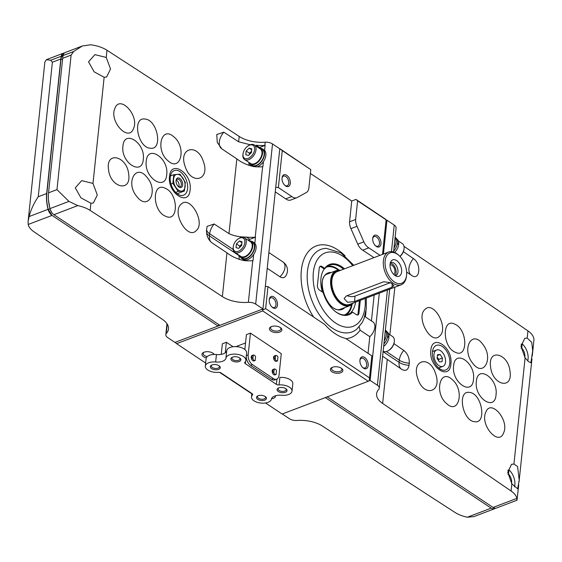 <?xml version="1.0" encoding="UTF-8"?>
<svg xmlns="http://www.w3.org/2000/svg" width="562" height="562" viewBox="0 0 562 562"><rect width="100%" height="100%" fill="white"/><g stroke="black" fill="none" stroke-linecap="round" stroke-linejoin="round"><path stroke-width="0.84" d="M255.162 360.495A2.88 1.728 -110.8 0 1 252.879 358.97L253.293 355.051A2.88 1.728 -110.8 0 1 255.577 356.575L255.162 360.495L255.577 356.575M253.293 355.051L252.078 355.507A2.88 1.728 69.2 0 0 251.207 356.933A2.88 1.728 69.2 0 0 252.029 359.835A2.88 1.728 69.2 0 0 254.038 360.923A2.88 1.728 69.2 0 0 254.129 360.895L255.197 360.488M253.153 355.1C251.502 356.034 251.411 357.32 252.879 358.97M277.53 360.895A2.88 1.728 -110.8 0 1 275.247 359.371L275.654 355.451A2.88 1.728 -110.8 0 1 277.937 356.975L277.53 360.895L277.937 356.975M275.654 355.451L274.446 355.908A2.88 1.728 69.2 0 0 273.575 357.334A2.88 1.728 69.2 0 0 274.389 360.235A2.88 1.728 69.2 0 0 276.406 361.324A2.88 1.728 69.2 0 0 276.49 361.296L277.565 360.888M275.513 355.5C273.87 356.434 273.778 357.72 275.247 359.371M276.104 374.454A2.88 1.728 -110.8 0 1 273.82 372.929L274.228 369.009A2.88 1.728 -110.8 0 1 276.518 370.534L276.104 374.454L276.518 370.534M274.228 369.009L273.02 369.466A2.88 1.728 69.2 0 0 272.149 370.899A2.88 1.728 69.2 0 0 272.97 373.793A2.88 1.728 69.2 0 0 274.98 374.882A2.88 1.728 69.2 0 0 275.071 374.854L276.139 374.447M274.094 369.058C272.444 369.993 272.352 371.285 273.82 372.929M220.978 372.908L252.036 393.618A2.508 1.293 -174 0 1 252.654 394.587A2.508 1.293 -174 0 1 252.422 395.051A10.018 5.163 -174 0 0 251.495 396.891A10.018 5.163 -174 0 0 260.74 403.052A10.018 5.163 -174 0 0 271.404 399.175A10.018 5.163 -174 0 1 281.702 395.262A10.018 5.163 -174 0 0 292.022 391.152A10.018 5.163 -174 0 0 279.012 384.942A2.508 1.293 -174 0 1 276.378 384.359L245.32 363.656A2.508 1.293 -174 0 1 244.702 362.68A2.508 1.293 -174 0 1 244.934 362.223A10.018 5.163 -174 0 0 245.854 360.375A10.018 5.163 -174 0 0 236.609 354.215A10.018 5.163 -174 0 0 225.952 358.092A10.018 5.163 -174 0 1 215.653 362.012A10.018 5.163 -174 0 0 205.327 366.115A10.018 5.163 -174 0 0 218.344 372.332A2.508 1.293 -174 0 1 220.978 372.908M292.022 391.152L292.809 383.684A10.018 5.163 6 0 0 279.883 377.46L279.012 384.942M205.327 366.115L206.113 358.64A10.018 5.163 6 0 1 216.44 354.538L215.653 362.012M245.854 360.375L246.641 352.901A10.018 5.163 6 0 0 237.396 346.74A10.018 5.163 6 0 0 226.739 350.618A10.018 5.163 6 0 1 216.44 354.538M246.24 356.722A7.517 4.51 69.2 0 0 250.554 365.321L271.495 379.28A7.517 4.51 69.2 0 0 274.846 379.898L276.715 379.181A7.517 4.51 69.2 0 0 278.991 375.458L281.281 353.674L250.448 333.118L248.158 354.903A7.517 4.51 69.2 0 0 252.429 364.605L273.371 378.563A7.517 4.51 69.2 0 0 276.715 379.181M232.148 360.755A5.009 2.578 6 0 1 232.071 357.369A5.009 2.578 6 0 1 240.037 358.205A5.009 2.578 6 0 1 238.934 361.619A5.009 2.578 6 0 1 232.148 360.755M257.719 399.364A5.009 2.578 6 0 1 257.642 395.978A5.009 2.578 6 0 1 265.608 396.814A5.009 2.578 6 0 1 264.505 400.228A5.009 2.578 6 0 1 257.719 399.364M211.551 368.588A5.009 2.578 6 0 1 211.474 365.202A5.009 2.578 6 0 1 219.44 366.038A5.009 2.578 6 0 1 218.337 369.452A5.009 2.578 6 0 1 211.551 368.588M278.316 391.531A5.009 2.578 6 0 1 278.239 388.145A5.009 2.578 6 0 1 286.206 388.981A5.009 2.578 6 0 1 285.103 392.395A5.009 2.578 6 0 1 278.316 391.531M250.448 333.118L246.416 334.65L244.856 349.515M233.09 346.74L226.381 342.272L225.278 352.767M223.388 374.517A7.517 4.51 69.2 0 0 224.343 375.29L245.285 389.248A7.517 4.51 69.2 0 0 246.261 389.768M226.381 342.272L222.355 343.803L221.245 354.369M285.798 388.679A4.06 2.093 6 0 1 286.184 389.726A4.06 2.093 6 0 1 283.473 391.384A4.06 2.093 6 0 1 279.11 390.45A4.06 2.093 6 0 1 278.106 388.876A4.06 2.093 6 0 1 278.703 387.935M219.032 365.736A4.06 2.093 6 0 1 219.419 366.775A4.06 2.093 6 0 1 216.707 368.44A4.06 2.093 6 0 1 212.345 367.506A4.06 2.093 6 0 1 211.34 365.925A4.06 2.093 6 0 1 211.93 364.991M239.63 357.903A4.06 2.093 6 0 1 240.016 358.942A4.06 2.093 6 0 1 237.305 360.607A4.06 2.093 6 0 1 232.942 359.673A4.06 2.093 6 0 1 231.937 358.092A4.06 2.093 6 0 1 232.528 357.158M265.201 396.512A4.06 2.093 6 0 1 265.587 397.559A4.06 2.093 6 0 1 262.875 399.217A4.06 2.093 6 0 1 258.513 398.282A4.06 2.093 6 0 1 257.508 396.709A4.06 2.093 6 0 1 258.106 395.767M169.534 176.433C170.7 159.046 192.506 173.286 190.104 189.858C188.98 207.216 167.125 193.04 169.534 176.433M170.265 177.121A13.151 7.896 69.2 0 0 174.199 190.623A13.151 7.896 69.2 0 0 183.598 195.19A13.151 7.896 69.2 0 0 186.303 180.086A13.151 7.896 69.2 0 0 174.248 170.602A13.151 7.896 69.2 0 0 170.265 177.121M44.855 62.143L46.365 59.677L50.615 60.274L52.385 62.213L38.251 196.742C34.008 202.952 30.959 209.556 29.105 216.553L28.1 221.519L28.17 224.47A25.051 12.905 -174 0 0 33.98 231.783A22545.663 11613.175 -174 0 0 162.446 319.385A25.051 12.905 -174 0 1 168.502 329.03A25.051 12.905 -174 0 1 166.282 333.54A7.517 3.871 -174 0 0 165.825 334.65A7.517 3.871 -174 0 0 167.68 337.572L174.951 342.42L218.014 326.044L52.034 215.394A7.517 4.51 -110.8 0 1 48.086 209.331A32.568 19.551 -110.8 0 1 46.674 193.539L60.815 59.01A32.568 19.551 -110.8 0 1 61.223 56.242A7.517 4.51 -110.8 0 1 63.394 53.2A7.517 4.51 -110.8 0 1 64.398 53.018M239.201 136.44A22545.663 11613.175 -174 0 0 106.984 50.264A25.051 12.905 -174 0 0 90.503 44.784L82.298 46.014L73.706 51.493L71.114 55.09L56.973 189.619L68.943 201.4L77.767 205.608A25.051 12.905 -174 0 1 90.152 210.42A22545.663 11613.175 -174 0 1 222.362 296.596L226.964 252.823L212.155 242.967C208.249 239.841 206.373 235.611 206.521 230.28L207.118 226.353L214.15 223.999L228.987 233.602C233.715 235.892 239.545 237.059 246.465 237.087A25.051 12.905 6 0 0 255.218 237.192L262.623 166.724A25.051 12.905 -174 0 1 253.876 166.619C247.104 165.116 241.421 162.53 236.841 158.863L222.032 149.007L217.262 142.453L216.77 134.536L223.802 132.175L238.639 141.779L239.201 136.44A25.051 12.905 -174 0 0 265.201 142.172L264.864 145.375A25.051 12.905 6 0 1 256.117 145.263L259.482 147.511L265.123 145.361L264.597 150.426A10.018 6.133 123.7 0 1 265.847 155.337A10.018 6.133 123.7 0 1 263.416 161.659A10.018 6.133 123.7 0 1 257.122 166.851M250.252 144.771L238.639 141.779M106.232 57.429L94.922 54.64L88.536 61.848L94.17 71.852L104.146 77.261L106.625 76.994L110.538 68.993L106.232 57.429L106.984 50.264M92.99 183.423L81.68 180.634L75.294 187.834L80.928 197.838L90.904 203.247L93.383 202.987L97.296 194.986L92.99 183.423L104.146 77.261M185.158 166.5C178.14 147.792 197.466 142.6 203.395 161.624C210.42 180.297 191.108 185.579 185.158 166.5M168.108 160.851C155.105 150.56 161.154 125.143 173.82 136.833C186.795 147.082 180.795 172.569 168.108 160.851M150.202 148.199C137.5 147.483 132.028 116.657 145.017 119.067C157.69 119.748 163.205 150.63 150.202 148.199M133.482 128.586C128.459 142.558 108.81 121.055 114.943 108.304C119.945 94.325 139.629 115.807 133.482 128.586M181.196 204.168C190.118 194.845 205.917 223.002 196.138 230.729C187.265 240.065 171.382 211.909 181.196 204.168M165.228 188.27C178.568 193.525 178.828 223.058 165.488 216.187C152.169 210.968 151.845 181.371 165.228 188.27M147.125 177.473C158.927 191.171 148.094 211.389 136.875 196.574C125.073 182.924 135.892 162.615 147.125 177.473M128.684 174.234C131.529 192.815 110.173 187.722 108.515 169.422C105.649 150.869 127.047 155.899 128.684 174.234M146.253 161.273C147.413 144.012 169.099 158.133 166.71 174.585C165.586 191.825 143.872 177.747 146.253 161.273M143.282 159.334C142.137 176.461 120.584 162.46 122.938 146.127C124.061 129.014 145.656 142.973 143.282 159.334M262.953 308.952L255.682 304.105L272.514 143.949L279.785 148.797L262.953 308.952L219.89 325.328L53.91 214.677A7.517 4.51 -110.8 0 1 49.962 208.621A32.568 19.551 -110.8 0 1 48.55 192.829L62.684 58.293A32.568 19.551 -110.8 0 1 63.099 55.533A7.517 4.51 -110.8 0 1 65.269 52.491L82.298 46.014M218.906 324.674L218.014 326.044M28.17 224.47L52.034 215.394L48.29 209.5A32.315 19.403 -110.8 0 1 46.836 193.651L60.977 59.115A32.315 19.403 -110.8 0 1 61.581 56.249A7.264 4.363 -110.8 0 1 64.223 53.186M51.739 212.485L49.948 208.909L48.508 200.332M62.579 59.319L60.977 59.115M62.923 56.502L61.581 56.249M272.514 143.949A7.517 3.871 -174 0 0 265.201 142.172M255.682 304.105A7.517 3.871 -174 0 0 248.369 302.328L252.745 260.684A7.517 3.871 -174 0 1 253.005 260.677L253.652 254.544A10.018 6.133 123.7 0 1 243.037 259.412L241.723 258.534A10.018 6.133 123.7 0 1 240.403 257.059M222.362 296.596A25.051 12.905 -174 0 0 248.369 302.328M262.623 166.724A7.517 3.871 -174 0 1 262.883 166.717L263.416 161.659M255.218 237.192A7.517 3.871 6 0 1 255.478 237.185L254.832 243.318A10.018 6.133 123.7 0 1 256.089 248.228A10.018 6.133 123.7 0 1 253.652 254.544M226.964 252.823C231.551 256.49 237.227 259.075 243.999 260.578A25.051 12.905 -174 0 0 252.745 260.684M166.282 333.54L167.265 324.155M250.968 241.217A10.018 6.133 123.7 0 1 252.837 241.857L254.157 242.742A10.018 6.133 123.7 0 1 254.832 243.318M248.067 240.185A12.526 7.664 123.7 0 1 249.83 239.335L255.478 237.185M239.419 259.553A12.526 7.664 123.7 0 1 239.124 255.703L239.124 255.661M260.733 148.326A10.018 6.133 123.7 0 1 262.602 148.972L263.922 149.85A10.018 6.133 123.7 0 1 264.597 150.426M249.289 165.593A12.526 7.664 123.7 0 1 248.931 162.847M259.04 147.694A12.526 7.664 123.7 0 1 259.482 147.511M244.835 242.496A7.763 4.749 123.7 0 1 238.274 251.347A7.763 4.749 123.7 0 1 233.244 246.76A7.763 4.749 123.7 0 1 238.71 238.569A7.763 4.749 123.7 0 1 244.835 242.496M239.419 241L236.419 243.922L236.033 247.617L238.646 248.397L241.646 245.482L242.039 241.786L239.419 241L241.941 242.686M238.71 238.569L239.328 238.218A8.767 5.36 123.7 0 1 244.554 237.845A8.767 5.36 123.7 0 1 246.247 242.651A8.767 5.36 123.7 0 1 241.716 250.891A8.767 5.36 123.7 0 1 234.832 252.436A8.767 5.36 123.7 0 1 233.16 247.47L233.244 246.76M244.554 237.845L250.49 241.8A8.767 5.36 123.7 0 1 252.183 246.606A8.767 5.36 123.7 0 1 247.652 254.846A8.767 5.36 123.7 0 1 240.768 256.391L234.832 252.436M248.608 240.543A9.519 5.824 123.7 0 1 250.912 241.175A9.519 5.824 123.7 0 1 252.745 246.395A9.519 5.824 123.7 0 1 247.828 255.338A9.519 5.824 123.7 0 1 240.346 257.017A9.519 5.824 123.7 0 1 238.878 255.134M250.912 241.175L252.556 242.278A9.519 5.824 123.7 0 1 254.396 247.491A9.519 5.824 123.7 0 1 249.472 256.441A9.519 5.824 123.7 0 1 241.997 258.12L240.346 257.017M252.837 241.857A10.018 6.133 123.7 0 1 254.769 247.35A10.018 6.133 123.7 0 1 249.591 256.771A10.018 6.133 123.7 0 1 241.723 258.534M254.6 149.604A7.763 4.749 123.7 0 1 248.039 158.456A7.763 4.749 123.7 0 1 243.009 153.869A7.763 4.749 123.7 0 1 248.474 145.677A7.763 4.749 123.7 0 1 254.6 149.604M249.184 148.115L246.184 151.03L245.791 154.726L248.411 155.512L251.411 152.59L251.797 148.895L249.184 148.115L251.706 149.794M248.474 145.677L249.092 145.326A8.767 5.36 123.7 0 1 254.319 144.954A8.767 5.36 123.7 0 1 256.012 149.759A8.767 5.36 123.7 0 1 251.481 157.999A8.767 5.36 123.7 0 1 244.596 159.545A8.767 5.36 123.7 0 1 242.925 154.578L243.009 153.869M254.319 144.954L260.255 148.909A8.767 5.36 123.7 0 1 261.948 153.714A8.767 5.36 123.7 0 1 257.417 161.954A8.767 5.36 123.7 0 1 250.533 163.5L244.596 159.545M258.372 147.651A9.519 5.824 123.7 0 1 260.67 148.284A9.519 5.824 123.7 0 1 262.51 153.503A9.519 5.824 123.7 0 1 257.593 162.453A9.519 5.824 123.7 0 1 250.111 164.125A9.519 5.824 123.7 0 1 248.643 162.242M260.67 148.284L262.321 149.387A9.519 5.824 123.7 0 1 264.154 154.599A9.519 5.824 123.7 0 1 259.237 163.549A9.519 5.824 123.7 0 1 251.762 165.228L250.111 164.125M262.602 148.972A10.018 6.133 123.7 0 1 264.533 154.459A10.018 6.133 123.7 0 1 259.356 163.879A10.018 6.133 123.7 0 1 251.481 165.642A10.018 6.133 123.7 0 1 250.167 164.167M251.558 151.213L249.479 153.229L246.184 151.03M249.479 153.229L249.338 154.606M241.793 244.105L239.714 246.121L236.419 243.922M239.714 246.121L239.574 247.498M177.775 194.129A11.9 7.144 69.2 0 0 178.042 193.412M171.277 175.618A11.9 7.144 69.2 0 0 170.602 175.26M185.312 182.362L184.406 190.996L178.182 191.459L172.864 183.296L173.77 174.67L179.995 174.199L185.312 182.362M177.213 193.728L184.406 190.996M175.709 192.401L178.182 191.459M170.974 184.02L172.864 183.296M170.448 175.934L173.77 174.67M178.723 186.703A3.934 2.36 69.2 0 0 179.039 185.629A3.934 2.36 69.2 0 0 177.192 180.774A3.934 2.36 69.2 0 0 176.243 180.184M178.758 186.717A4.06 2.438 69.2 0 0 179.032 185.727A4.06 2.438 69.2 0 0 179.032 185.678M177.156 180.739A4.06 2.438 69.2 0 0 177.121 180.711A4.06 2.438 69.2 0 0 176.257 180.149M178.147 186.366A4.06 2.438 69.2 0 0 180.093 186.795A4.06 2.438 69.2 0 0 180.929 182.13A4.06 2.438 69.2 0 0 177.206 179.201A4.06 2.438 69.2 0 0 176.039 180.816M176.061 180.528A5.009 3.007 69.2 0 0 178.428 186.626A5.009 3.007 69.2 0 0 182.594 185.369A5.009 3.007 69.2 0 0 180.023 178.611A5.009 3.007 69.2 0 0 176.075 180.437A5.009 3.007 69.2 0 0 176.061 180.528M177.156 174.332A8.767 5.262 69.2 0 0 173.588 178.885A8.767 5.262 69.2 0 0 175.794 187.279A8.767 5.262 69.2 0 0 181.568 191.122A8.767 5.262 69.2 0 0 185.13 186.577A8.767 5.262 69.2 0 0 182.924 178.182A8.767 5.262 69.2 0 0 177.156 174.332M450.886 363.993C449.712 381.373 428.476 366.923 430.85 350.358C432.009 332.985 453.288 347.386 450.886 363.993M403.376 251.685L413.428 258.59C421.711 263.747 419.828 281.429 411.658 275.422L406.635 272.064M412.129 275.703L411.658 275.422M393.92 343.642L403.776 350.414C407.598 353.568 409.431 357.811 409.276 363.15A12.526 6.449 6 0 1 399.294 360.2L386.312 351.545M402.252 369.663L401.781 369.374C405.722 371.475 408.138 370.112 409.052 365.286L409.276 363.15M401.781 369.374L382.617 356.245M516.654 499.864C517.166 500.637 517.251 500.131 516.914 498.361A25.051 12.905 -174 0 0 511.104 491.04A22545.663 11613.175 -174 0 0 382.638 403.439L387.239 359.666M513.942 464.043L511.553 464.275L507.739 472.235L511.856 483.875L517.658 488.757L519.204 480.074L517.588 466.544L513.942 464.043L525.098 357.882L528.61 361.668L530.9 362.771L532.692 350.737L531.729 342.328L527.184 338.057L524.796 338.289L520.981 346.248L525.098 357.882M532.242 356.175L533.9 340.368A25.051 12.905 -174 0 0 527.936 330.885A22545.663 11613.175 -174 0 0 404.022 246.367M476.365 381.38C477.531 364.246 498.382 378.514 496.035 394.84C494.897 411.96 474.012 397.734 476.365 381.38M473.478 379.413C472.312 396.674 451.272 382.308 453.625 365.862C454.777 348.616 475.859 362.933 473.478 379.413M485.765 412.283C490.682 398.346 509.615 420.123 503.636 432.817C498.761 446.748 479.772 424.998 485.765 412.283M469.607 392.452C481.936 393.309 487.142 424.24 474.553 421.676C462.252 420.847 456.976 389.873 469.607 392.452M452.234 379.603C464.851 390.035 458.901 415.416 446.6 403.586C433.983 393.203 439.906 367.745 452.234 379.603M435.627 373.779C442.427 392.578 423.558 397.594 417.791 378.5C410.963 359.757 429.867 354.622 435.627 373.779M490.563 366.628C487.872 347.99 508.533 353.35 510.057 371.7C512.769 390.309 492.094 385.005 490.563 366.628M472.684 363.178C461.262 349.339 471.848 329.213 482.688 344.169C494.096 357.973 483.552 378.184 472.684 363.178M455.115 352.177C442.132 346.789 441.95 317.221 454.932 324.232C467.893 329.585 468.118 359.223 455.115 352.177M439.582 336.111C430.857 345.363 415.466 317.052 425.048 309.395C433.759 300.122 449.186 328.454 439.582 336.111M396.821 239.047L396.877 239.082A9.519 5.824 -56.3 0 1 398.753 243.676L397.615 244.112M394.65 252.443A9.519 5.824 -56.3 0 0 398.676 244.554L397.299 243.978M398.753 243.676L397.432 243.093M387.056 331.938L387.113 331.973A9.519 5.824 -56.3 0 1 388.988 336.568L387.85 336.996M383.649 346.452A9.519 5.824 -56.3 0 0 388.918 337.446L387.534 336.87M388.988 336.568L387.668 335.985M521.079 344.26L522.189 343.839A12.526 7.524 -110.8 0 1 527.753 360.881M507.837 470.246L508.947 469.825A12.526 7.524 -110.8 0 1 514.511 486.875M524.789 357.474A7.643 4.587 -110.8 0 0 524.873 356.926A7.643 4.587 -110.8 0 0 521.74 348.082L522.189 343.839M511.553 483.468A7.643 4.587 -110.8 0 0 511.631 482.913A7.643 4.587 -110.8 0 0 508.498 474.075L508.947 469.825M473.921 516.604L467.317 517.216L491.181 508.146L325.194 397.496M282.286 413.976L289.402 418.718A7.517 3.871 -174 0 0 296.715 420.495A25.051 12.905 -174 0 1 322.721 426.228A22545.663 11613.175 -174 0 0 454.932 512.404A25.051 12.905 -174 0 0 467.317 517.216M327.07 396.779L493.05 507.43A7.517 4.51 69.2 0 0 496.394 508.048L517.005 500.215L518.726 484.767M393.576 252.029L396.098 228.017A7.517 3.871 -174 0 0 394.243 225.095L386.972 220.248L386.066 220.592M379.308 293.118L370.133 380.404L377.404 385.251A7.517 3.871 -174 0 1 379.266 388.173A7.517 3.871 -174 0 1 378.809 389.283A25.051 12.905 -174 0 0 376.589 393.793A25.051 12.905 -174 0 0 382.638 403.439M370.133 380.404L369.206 380.755M386.972 220.248L383.417 254.031M473.914 516.597L494.525 508.765A7.517 4.51 69.2 0 1 491.181 508.146A7.517 4.51 69.2 0 0 495.073 508.217M494.525 508.765A7.517 4.51 69.2 0 0 495.396 508.231M508.498 474.075L507.9 474.3M521.74 348.082L521.143 348.307M384.232 340.902A10.018 6.133 -56.3 0 0 385.335 330.435M383.144 351.292A8.767 5.36 -56.3 0 0 388.131 350.779L388.749 350.428A7.763 4.749 -56.3 0 0 394.215 342.23L394.299 341.527A8.767 5.36 -56.3 0 0 392.627 336.561L388.581 333.856M388.131 350.779A8.767 5.36 -56.3 0 0 394.299 341.527M388.398 337.228A8.767 5.36 -56.3 0 0 388.426 336.779M383.909 343.979A10.018 6.133 -56.3 0 0 385.743 330.456L385.356 330.203M393.997 248.011A10.018 6.133 -56.3 0 0 395.093 237.543M400.003 256.476A7.763 4.749 -56.3 0 0 403.98 249.345L404.064 248.636A8.767 5.36 -56.3 0 0 402.392 243.669L398.346 240.965M399.919 256.384A8.767 5.36 -56.3 0 0 404.064 248.636M398.163 244.337A8.767 5.36 -56.3 0 0 398.191 243.887M393.674 251.088A10.018 6.133 -56.3 0 0 395.5 237.571L395.121 237.312M432.445 351.903A13.151 7.896 69.2 0 0 436.379 365.405A13.151 7.896 69.2 0 0 445.778 369.972A13.151 7.896 69.2 0 0 448.483 354.868A13.151 7.896 69.2 0 0 436.428 345.384A13.151 7.896 69.2 0 0 432.445 351.903M438.557 360.628L438.683 359.406L437.222 357.165M442.427 357.987L440.151 354.489L437.482 354.685L437.096 358.387L439.372 361.886L442.041 361.682L442.427 357.987L438.683 359.406M437.391 355.535L440.151 354.489M433.99 354.341A8.767 5.262 69.2 0 0 436.618 363.34A8.767 5.262 69.2 0 0 442.877 366.382A8.767 5.262 69.2 0 0 444.683 356.315A8.767 5.262 69.2 0 0 436.646 349.993A8.767 5.262 69.2 0 0 433.99 354.341M439.28 368.419A13.151 7.896 69.2 0 0 439.393 367.71M433.162 351.313A13.151 7.896 69.2 0 0 432.599 350.857M406.459 276.118A17.534 10.53 -110.8 0 1 406.424 276.434A17.534 10.53 -110.8 0 1 401.149 284.808L349.655 304.393A17.534 10.53 -110.8 0 1 333.582 291.741A17.534 10.53 -110.8 0 1 337.193 271.615L388.679 252.029A17.534 10.53 -110.8 0 1 398.191 254.783L398.894 255.401A16.284 9.779 -110.8 0 1 406.572 275.211A16.284 9.779 -110.8 0 1 406.537 275.506A16.284 9.779 -110.8 0 1 393.709 281.457A16.284 9.779 -110.8 0 1 385.349 259.482A16.284 9.779 -110.8 0 1 398.894 255.401M401.149 284.808A17.534 10.53 -110.8 0 1 385.075 272.163A17.534 10.53 -110.8 0 1 388.679 252.029M354.503 301.506L391.953 287.266L394.004 285.686L390.464 282.651L383.706 281.773L346.262 296.012L344.099 298.612L347.576 302.293L354.503 301.506L355.072 296.09L390.435 282.637M360.312 300.34L358.97 313.132A3.604 2.164 -110.8 0 1 357.875 314.924A3.604 2.164 -110.8 0 1 356.273 314.629L352.606 312.184A26.927 16.172 -110.8 0 1 334.186 310.547A26.927 16.172 -110.8 0 1 323.129 292.535L319.469 290.09A3.604 2.164 -110.8 0 1 317.418 285.433L319.251 268.011A3.604 2.164 -110.8 0 1 320.34 266.219A3.604 2.164 -110.8 0 1 321.949 266.514L324.717 268.362L324.717 268.854L324.246 269.029L321.007 266.873A3.604 2.164 69.2 0 0 319.904 266.486M352.606 312.184L351.173 312.205A26.302 15.792 69.2 0 0 355.507 302.166M357.376 315.008A3.604 2.164 69.2 0 0 358.036 313.491L359.378 300.698M371.44 320.93L374.159 295.071M364.766 316.476L372.88 321.885A10.018 6.133 123.7 0 1 369.789 336.659L368.04 353.329M175.773 343.052L176.601 343.684L262.728 310.927L262.84 309.936L262.018 309.311L175.885 342.061L175.773 343.052L175.85 342.075M279.792 148.635L310.8 169.633L308.84 188.291A10.2 6.126 69.2 0 1 306.311 192.52L297.319 197.494A10.2 6.126 69.2 0 1 296.841 197.712A10.2 6.126 69.2 0 1 291.818 196.531L278.38 187.567L282.264 150.609L310.8 169.633M373.934 257.642L362.729 250.174A10.2 6.126 69.2 0 1 357.762 244.161L350.927 228.629A10.2 6.126 69.2 0 1 349.557 221.807L351.742 201.013L310.4 173.454M351.742 201.013L355.957 199.412L386.143 219.616L382.518 254.375M359.167 326.838L360.087 330.189L369.789 336.659M275.261 191.86L285.735 198.843A10.2 6.126 69.2 0 0 290.758 200.03L296.841 197.712M279.925 276.75A9.013 5.409 69.2 0 0 285.559 276.202A10.018 10.018 0 0 0 283.009 261.976A10.018 6.133 123.7 0 1 279.925 276.75L267.231 268.285M366.291 298.064L366.305 308.791L364 318.689L362.265 322.419L356.961 329.002A44.103 26.484 -110.8 0 1 356.329 329.515A44.103 26.484 -110.8 0 1 311.713 300.059A44.103 26.484 -110.8 0 1 325.482 248.404A44.103 26.484 -110.8 0 1 326.297 248.362L340.916 252.83L353.828 265.285M380.98 243.838A6.259 3.758 -110.8 0 1 375.683 245.959A6.259 3.758 -110.8 0 1 372.747 238.225A6.259 3.758 -110.8 0 1 377.46 235.78A6.259 3.758 -110.8 0 1 380.98 243.838M380.017 255.324L368.812 247.856A10.2 6.126 69.2 0 1 363.853 241.85L357.01 226.317A10.2 6.126 69.2 0 1 355.641 219.489L357.601 200.831L386.143 219.861M290.287 183.381A6.259 3.758 -110.8 0 1 284.997 185.502A6.259 3.758 -110.8 0 1 282.054 177.768A6.259 3.758 -110.8 0 1 286.768 175.323A6.259 3.758 -110.8 0 1 290.287 183.381M355.957 199.412L357.601 200.831M262.728 310.927L368.265 381.275L369.199 380.839L371.847 355.865L346.712 339.111A9.863 5.922 69.2 0 0 344.843 338.233A51.83 31.121 69.2 0 1 325.602 325.405A9.863 5.922 69.2 0 0 323.803 323.838L267.969 286.613L265.334 286.325M275.745 187.279L278.38 187.567M279.792 148.712L282.264 150.609M245.545 342.968L235.921 346.628M270.947 331.109A6.259 3.224 6 0 1 270.856 326.873A6.259 3.224 6 0 1 280.81 327.92A6.259 3.224 6 0 1 279.433 332.184A6.259 3.224 6 0 1 270.947 331.109M275.436 395.774A6.259 3.224 6 0 1 271.488 398.823M206.303 357.896A6.259 3.224 6 0 1 203.542 356.744A6.259 3.224 6 0 1 203.444 352.507A6.259 3.224 6 0 1 213.405 353.554A6.259 3.224 6 0 1 214.178 354.453M331.959 371.777A6.259 3.224 6 0 1 331.861 367.548A6.259 3.224 6 0 1 341.822 368.595A6.259 3.224 6 0 1 340.446 372.859A6.259 3.224 6 0 1 331.959 371.777M368.265 381.275L282.131 414.032L265.552 402.982M176.601 343.684L205.65 363.045M219.693 372.409L251.818 393.829M368.187 365.553A6.259 3.758 -110.8 0 1 362.89 367.674A6.259 3.758 -110.8 0 1 359.954 359.947A6.259 3.758 -110.8 0 1 364.668 357.495A6.259 3.758 -110.8 0 1 368.187 365.553M277.495 305.096A6.259 3.758 -110.8 0 1 272.205 307.217A6.259 3.758 -110.8 0 1 269.261 299.483A6.259 3.758 -110.8 0 1 273.975 297.038A6.259 3.758 -110.8 0 1 277.495 305.096M369.536 377.882L265.65 308.629L267.969 286.613M265.65 308.629L262.84 309.936M349.557 221.807L355.641 219.489M362.729 250.174L368.812 247.856M285.735 198.843L291.818 196.531M372.704 238.653A5.177 3.112 -110.8 0 1 374.201 236.56A5.177 3.112 -110.8 0 1 377.903 238.351A5.177 3.112 -110.8 0 1 379.455 243.669A5.177 3.112 -110.8 0 1 377.882 246.233A5.177 3.112 -110.8 0 1 375.374 245.664M269.219 299.918A5.177 3.112 -110.8 0 1 270.722 297.818A5.177 3.112 -110.8 0 1 274.418 299.616A5.177 3.112 -110.8 0 1 275.97 304.927A5.177 3.112 -110.8 0 1 274.404 307.498A5.177 3.112 -110.8 0 1 271.889 306.922M359.912 360.375A5.177 3.112 -110.8 0 1 361.408 358.275A5.177 3.112 -110.8 0 1 365.11 360.073A5.177 3.112 -110.8 0 1 366.656 365.384A5.177 3.112 -110.8 0 1 365.089 367.955A5.177 3.112 -110.8 0 1 362.581 367.379M282.019 178.196A5.177 3.112 -110.8 0 1 283.515 176.096A5.177 3.112 -110.8 0 1 287.21 177.894A5.177 3.112 -110.8 0 1 288.763 183.212A5.177 3.112 -110.8 0 1 287.196 185.776A5.177 3.112 -110.8 0 1 284.681 185.2M324.717 268.362A26.927 16.172 -110.8 0 1 344.45 268.854M324.246 269.029A26.302 15.792 69.2 0 0 322.328 291.994M341.366 368.251A5.177 2.669 6 0 1 341.886 369.613A5.177 2.669 6 0 1 338.429 371.735A5.177 2.669 6 0 1 332.866 370.548A5.177 2.669 6 0 1 331.587 368.532A5.177 2.669 6 0 1 332.381 367.302M207.266 356.575A5.177 2.669 6 0 1 204.449 355.507A5.177 2.669 6 0 1 203.17 353.498A5.177 2.669 6 0 1 203.964 352.269M212.942 353.21A5.177 2.669 6 0 1 213.476 354.482M280.354 327.576A5.177 2.669 6 0 1 280.874 328.946A5.177 2.669 6 0 1 277.417 331.06A5.177 2.669 6 0 1 271.853 329.873A5.177 2.669 6 0 1 270.575 327.864A5.177 2.669 6 0 1 271.376 326.634M324.717 268.854A26.302 15.792 -110.8 0 1 329.395 265.194A26.302 15.792 -110.8 0 1 343.508 269.205M351.643 312.029A26.302 15.792 -110.8 0 1 348.089 314.369A26.302 15.792 -110.8 0 1 334.011 310.386M352.121 304.175A26.302 15.792 -110.8 0 1 346.143 314.882M327.597 266.107A26.302 15.792 -110.8 0 1 339.181 270.139M351.51 304.702A25.599 15.371 -110.8 0 1 344.436 315.001M326.241 267.154A25.599 15.371 -110.8 0 1 338.366 270.146M390.042 264.772A5.177 3.112 -110.8 0 1 393.562 266.88A5.177 3.112 -110.8 0 1 394.953 271.973A5.177 3.112 -110.8 0 1 393.695 274.389M390.274 263.107A6.892 4.138 -110.8 0 1 396.077 272.725A6.892 4.138 -110.8 0 1 394.974 275.478M390.323 262.911A6.892 4.138 -110.8 0 1 390.969 262.552A6.892 4.138 -110.8 0 1 395.887 264.941A6.892 4.138 -110.8 0 1 397.952 272.015A6.892 4.138 -110.8 0 1 395.866 275.429A6.892 4.138 -110.8 0 1 395.142 275.591M401.626 271.91A8.767 5.262 -110.8 0 1 396.526 276.258A8.767 5.262 -110.8 0 1 390.934 269.936A8.767 5.262 -110.8 0 1 390.913 261.492A8.767 5.262 -110.8 0 1 397.833 261.562A8.767 5.262 -110.8 0 1 401.626 271.91M352.571 303.283A18.286 10.98 -110.8 0 1 333.161 291.903A18.286 10.98 -110.8 0 1 340.101 270.505M353.069 303.094A18.785 11.282 -110.8 0 1 349.726 305.707A18.785 11.282 -110.8 0 1 332.507 292.156A18.785 11.282 -110.8 0 1 336.371 270.582A18.785 11.282 -110.8 0 1 340.6 270.315M347.218 295.647A6.259 3.224 -174 0 0 355.072 296.09M252.521 394.088L252.422 395.051M226.739 350.618L225.952 358.092M245.559 361.352L245.32 363.656M276.933 379.09L276.378 384.359M271.495 379.28L273.371 378.563M246.36 355.584L248.158 354.903M250.554 365.321L252.429 364.605M228.987 233.602L236.841 158.863M90.152 210.42L90.904 203.247M61.307 55.884L63.183 55.174M52.385 62.213L60.815 59.01M38.251 196.742L46.674 193.539M50.615 60.274L61.223 56.242M29.105 216.553L48.086 209.331M50.025 208.867L48.29 209.5M71.114 55.09L62.684 58.293M56.973 189.619L48.55 192.829M73.706 51.493L63.099 55.533M77.767 205.608L53.91 214.677M68.943 201.4L49.962 208.621M246.465 237.087L249.83 239.335M210.989 242.032A12.526 7.664 123.7 0 1 209.443 235.921L209.668 233.785L233.153 249.444M206.584 229.703A12.526 6.449 -174 0 0 209.668 233.785A12.526 7.664 123.7 0 1 214.15 223.999M206.514 232.528A12.526 6.449 -174 0 0 209.443 235.921L239.124 255.703M220.866 148.08A12.526 7.664 123.7 0 1 223.802 132.175M389.866 334.713L394.854 287.203M511.104 491.04L511.856 483.875M527.184 338.057L527.936 330.885M516.914 498.361L493.05 507.43M377.404 385.251L387.415 290.034M391.454 251.621L394.243 225.095M403.776 350.414A12.526 7.664 -56.3 0 0 399.294 360.2L399.069 362.328L383.101 351.686M409.052 365.286A12.526 6.449 6 0 1 399.069 362.328A12.526 7.664 -56.3 0 0 401.486 369.192M413.428 258.59A12.526 7.664 -56.3 0 0 411.363 275.232M321.007 266.873L321.949 266.514M360.087 330.189A48.978 29.407 -110.8 0 1 345.911 338.647M313.596 317.031A48.978 29.407 -110.8 0 1 305.215 256.427A48.978 29.407 -110.8 0 1 345.061 255.836M366.024 310.948A48.978 29.407 -110.8 0 1 365.321 316.842M365.167 298.492A39.277 23.583 -110.8 0 1 365.068 306.838A39.277 23.583 -110.8 0 1 332.219 320.438A39.277 23.583 -110.8 0 1 315.254 264.007A39.277 23.583 -110.8 0 1 352.704 265.714M357.762 244.161L363.853 241.85M350.927 228.629L357.01 226.317M358.036 313.491L358.97 313.132M344.689 307.625A19.537 11.732 -110.8 0 1 325.7 299.054M323.094 292.507A19.537 11.732 -110.8 0 1 331.334 272.5M391.953 287.266L392.332 283.67M251.853 393.498L251.495 396.891M28.1 221.519L44.862 62.045M46.365 59.677L63.394 53.2M165.825 334.65L166.97 323.698M251.481 165.642L252.71 166.464M519 482.168L531.968 358.781M379.266 388.173L389.67 289.177M438.718 367.962L442.877 366.382M432.487 351.573L436.646 349.993M268.882 252.556L283.009 261.976M349.726 305.707L341.113 308.981C328.545 315.479 314.053 277.354 327.758 273.856L336.371 270.582M406.537 275.506L406.424 276.434"/></g></svg>
